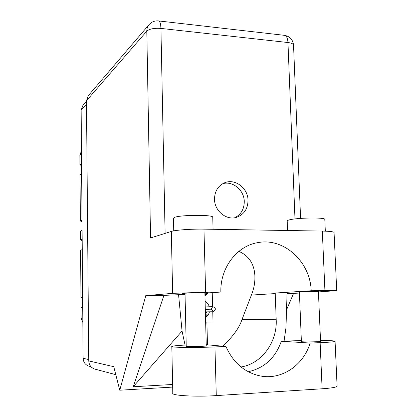 <?xml version="1.0" encoding="UTF-8"?>
<svg xmlns="http://www.w3.org/2000/svg" width="417" height="417" viewBox="0 0 417 417"><rect width="100%" height="100%" fill="white"/><g stroke="black" fill="none" stroke-linecap="round" stroke-linejoin="round"><path stroke-width="0.63" d="M89.28 366.225L88.894 366.126C85.297 364.865 83.369 362.248 83.119 358.292L81.138 110.187L82.957 105.251L86.475 101.201M205.518 317.467C207.536 316.154 208.849 314.272 209.459 311.812M209.313 306.787C208.568 304.384 207.166 302.58 205.101 301.371M204.971 296.336L208.052 293.021M212.237 292.698L212.618 306.677M212.753 311.76L213.03 321.914L205.644 322.127M206.895 322.091L207.489 344.823M81.565 163.48L79.928 164.851L79.855 155.14L81.461 150.938M81.643 173.581L80.007 174.869L80.366 221.015L82.013 220.14M81.581 165.518L79.928 164.851M82.097 230.419L80.445 231.2L80.512 239.947L82.17 239.243M82.029 221.646L80.366 221.015M82.253 249.58L80.59 250.19L80.955 297.394L82.634 297.212M82.18 240.567L80.512 239.947M82.717 307.725L81.039 307.809L82.712 307.162M82.639 297.983L80.955 297.394M82.832 322.435L81.117 317.978L81.039 307.809M206.702 293.125L204.94 295.116M205.247 306.922L212.884 306.667C214.296 307.251 215.167 308.074 215.495 309.143L213.118 311.754L205.373 311.88M206.238 311.869L207.275 314.142L205.487 316.19M205.31 309.346L210.658 309.211C212.071 309.8 212.941 310.623 213.275 311.687M248.261 371.745C264.404 368.07 275.423 357.901 281.324 341.236L301.345 340.553M320.511 340.418L330.759 340.694C333.928 340.871 335.372 341.096 335.08 341.372C334.22 341.836 329.237 342.263 320.136 342.654L310.112 343.061L281.324 341.236M173.722 230.872L173.451 218.294L174.577 217.366C180.478 214.833 212.905 214.635 212.743 217.111L212.748 217.335M287.558 230.507L287.193 221.057C287.011 220.682 287.735 220.28 289.372 219.868C297.04 217.726 324.671 217.273 324.796 219.285L324.807 219.53M318.416 291.436L297.801 291.676L296.268 291.853L299.401 291.931M204.888 293.125L208.161 292.843C208.276 292.531 186.66 292.953 182.542 293.344L185.018 293.584M248.026 200.29C248.006 188.156 235.079 178.294 224.742 182.729C218.075 185.737 214.666 191.247 214.5 199.248C214.494 210.84 226.254 220.536 236.298 217.398C243.919 214.729 247.828 209.026 248.026 200.29M222.735 183.683C232.785 180.65 244.216 190.225 244.263 201.547C244.195 209.162 241.016 214.557 234.724 217.737M320.553 341.32L320.553 341.367C320.527 341.758 306.646 342.112 302.58 341.82L301.387 341.617L299.385 291.587M206.259 345.834L206.259 345.875C206.352 346.36 190.048 346.84 186.868 346.444L186.237 346.272L185.012 293.193M171.319 231.44L150.563 237.956L146.805 31.166L86.47 100.726L88.764 360.903L113.758 366.684L119.762 390.208L145.773 295.658L172.638 293.339L171.319 231.44C175.427 230.033 191.299 228.891 203.965 229.136L205.617 292.244L172.638 293.339M318.432 291.91L336.717 290.649L324.921 290.56L322.315 231.075L203.965 229.136M322.315 231.075C329.414 231.227 333.329 231.67 334.064 232.41L334.074 232.676M286.531 309.862L293.573 293.396L299.442 293.047M324.921 290.56L311.197 290.753L275.215 293.047L276.19 319.756C277.368 342.112 261.714 363.744 241.01 366.97M284.076 341.127L285.968 327.668L287.068 292.864L275.215 293.047M293.573 293.396L287.052 293.5M185.039 294.397L163.944 295.382L133.216 386.757L172.617 384.479M163.944 295.382L145.773 295.658M172.669 387.085L119.762 390.208M204.888 293.266L220.854 292.025L205.617 292.244M86.47 100.726L88.315 95.639L148.963 24.765M95.128 369.175L94.727 369.066C91.01 367.737 89.024 365.016 88.764 360.903M311.197 290.753C310.321 261.647 283.737 237.247 257.565 242.678C236.825 246.056 220.113 267.844 220.854 292.025M222.793 346.199C233.134 336.321 239.535 327.423 241.996 319.505L251.394 295.069C256.205 283.878 259.16 260.046 238.847 251.373M178.554 294.491L182.062 331.046L185.049 345.057M133.216 386.757L182.062 331.046M337.082 385.892L337.098 386.251C336.258 387.304 331.265 388.149 322.112 388.78L216.277 395.597C195.813 397.005 170.923 395.535 172.8 393.215L171.82 346.584M206.233 344.708L225.967 346.485L214.948 346.934C194.614 347.804 169.933 347.491 171.814 346.47C172.622 345.948 177.418 345.458 186.211 345M225.967 346.485C233.155 362.712 244.591 372.532 260.271 375.952C281.678 380.262 303.555 365.261 310.112 343.061M83.119 358.292L88.748 359.553M81.138 110.187L86.501 104.104M81.487 153.68L79.855 155.14M82.795 317.989L81.117 317.978M212.884 306.667L210.658 309.211M294.981 218.93L287.954 42.529L160.931 28.419L165.106 233.39M251.394 295.069L275.236 293.584M241.996 319.505L276.19 319.756M146.805 31.166C149.51 28.867 154.222 27.949 160.931 28.419C160.769 23.962 160.008 21.465 158.648 20.933C154.879 20.569 151.699 21.788 149.109 24.598C147.555 26.412 146.789 28.601 146.805 31.166M158.418 20.907L284.675 35.362C286.594 35.935 287.688 38.328 287.954 42.529C291.306 42.951 293.167 43.79 293.532 45.046L293.542 45.406M284.352 35.325L284.675 35.362C289.898 36.43 292.849 39.657 293.532 45.046L300.579 218.399M214.948 346.934L216.277 395.597M320.136 342.654L322.112 388.78M88.894 366.126L90.937 366.658M212.743 217.111L213.077 229.282M324.796 219.285L325.323 231.159M224.184 182.959L224.742 182.729M320.553 341.367L318.4 291.092M206.259 345.875L204.877 292.734M255.772 243.054L257.565 242.678M115.796 374.669L94.727 369.066M336.717 290.649L334.064 232.41M335.08 341.372L337.098 386.251"/></g></svg>
